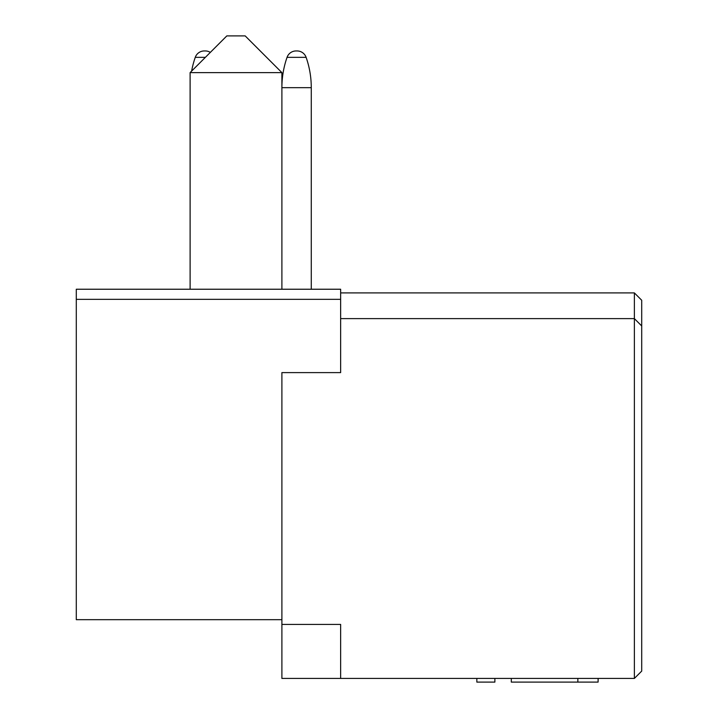 <?xml version="1.0" encoding="UTF-8"?>
<svg xmlns="http://www.w3.org/2000/svg" width="718" height="718" viewBox="0 0 718 718"><rect width="100%" height="100%" fill="white"/><g stroke="black" fill="none" stroke-linecap="round" stroke-linejoin="round"><path stroke-width="1.08" d="M641.712 325.954L634.371 318.613L634.371 292.908L641.712 300.259L641.712 671.088L634.371 678.429L340.646 678.429L340.646 624.427L340.646 678.429L281.896 678.429L281.896 372.615L340.646 372.615L340.646 318.613L634.371 318.613L634.371 678.429M281.896 624.427L340.646 624.427M634.371 292.908L340.646 292.908M281.896 72.617L245.179 35.9L226.825 35.9L190.108 72.617L281.896 72.617L281.896 289.237M190.108 72.617L190.108 289.237M210.338 52.387A9.549 9.549 0 0 0 205.312 50.951L204.271 50.951A9.549 9.549 0 0 0 195.26 57.35A91.787 91.787 0 0 0 191.616 71.109M205.312 50.951L204.271 50.951M287.047 57.35L306.119 57.35A9.549 9.549 0 0 0 297.108 50.951L296.058 50.951A9.549 9.549 0 0 0 287.047 57.35A91.787 91.787 0 0 0 281.896 87.668L311.271 87.668L311.271 289.237M306.119 57.35A91.787 91.787 0 0 1 311.271 87.668M297.108 50.951L296.058 50.951M76.287 299.334L340.646 299.334L340.646 289.237L76.287 289.237L76.287 619.679L281.896 619.679M340.646 299.334L340.646 372.615M577.855 678.429L577.855 682.1L511.306 682.1L511.306 678.429M598.094 678.429L598.094 682.1L577.855 682.1M598.184 678.429L598.094 682.1M476.851 678.429L476.851 682.1L494.881 682.1L494.881 678.429M195.26 57.35L205.375 57.35"/></g></svg>

